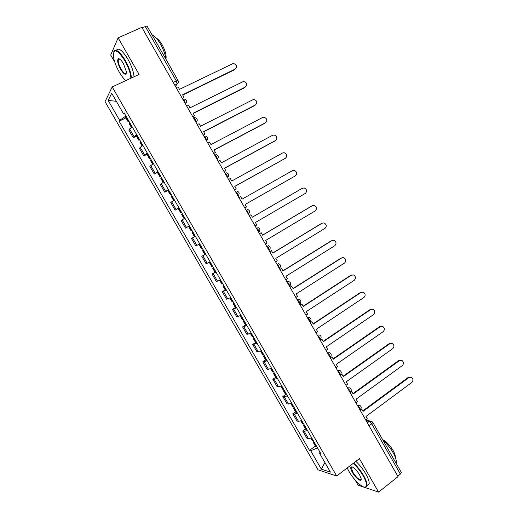 <?xml version="1.0" encoding="UTF-8"?>
<svg xmlns="http://www.w3.org/2000/svg" width="518" height="518" viewBox="0 0 518 518"><rect width="100%" height="100%" fill="white"/><g stroke="black" fill="none" stroke-linecap="round" stroke-linejoin="round"><path stroke-width="0.78" d="M355.095 479.959L358.119 485.217L378.587 492.1L398.038 476.644L141.815 27.376L118.117 37.84L110.697 55.057L114.769 62.134M112.205 86.94L105.031 101.657L318.058 469.852L336.674 476.016L112.205 86.94L139.083 74.404L118.117 37.84M124.929 79.798L125.479 80.75M378.587 492.1L359.401 458.644L336.674 476.016M369.056 425.828L371.73 423.828L372.785 422.345L401.34 472.461L400.375 474.093L371.73 423.828L369.243 421.399L366.252 420.914M397.766 476.165L400.375 474.093M142.01 27.719L147.008 26.029L178.043 80.504L176.327 80.957L145.182 26.314M132.135 126.768L128.82 130.012L133.288 137.736L136.642 134.57M136.448 136.156L133.288 137.736M142.774 145.189L139.361 148.252L143.81 155.95L147.261 152.959M146.944 154.345L143.81 155.95M153.367 163.539L149.864 166.427L154.293 174.093L157.835 171.277M157.407 172.462L154.293 174.093M163.915 181.818L160.321 184.531L164.737 192.172L168.369 189.53M167.826 190.507L164.737 192.172M174.43 200.026L170.746 202.564L175.142 210.179L178.865 207.712M178.205 208.489L175.142 210.179M184.9 218.169L181.125 220.532L185.509 228.114L189.316 225.822M189.154 226.062L185.509 228.114M191.466 238.435L195.325 236.234L191.466 238.435L195.83 245.985L199.734 243.861M205.724 254.241L201.774 256.268L206.119 263.791L210.107 261.836M205.64 254.092L201.774 256.268M216.077 272.177L212.037 274.035L216.369 281.527L220.441 279.746M215.022 272.248L212.037 274.035M226.392 290.041L222.261 291.731L226.58 299.197L230.743 297.585M225.226 289.925L222.261 291.731M236.661 307.841L232.452 309.363L236.752 316.802L240.999 315.352M235.386 307.53L232.452 309.363M246.898 325.576L242.599 326.929L246.885 334.343L251.217 333.055M245.519 325.071L242.599 326.929M257.096 343.24L252.713 344.431L256.98 351.819L261.402 350.692M255.607 342.547L252.713 344.431M267.256 360.839L262.788 361.868L267.035 369.224L268.402 369.276L271.542 368.266M265.656 359.958L262.788 361.868M277.376 378.373L274.21 379.338L272.824 379.241L277.059 386.57L278.464 386.706L281.65 385.768M275.673 377.298L272.824 379.241M287.458 395.836L284.259 396.73L282.822 396.542L287.043 403.846L288.494 404.066L291.712 403.211M285.651 394.58L282.822 396.542M297.507 413.241L294.263 414.05L292.787 413.785L296.989 421.063L298.485 421.361L301.741 420.584M295.59 411.804L292.787 413.785M307.511 430.575L304.234 431.313L302.713 430.97L306.902 438.215L308.443 438.591L311.732 437.891M305.497 428.956L302.713 430.97M125.939 116.026L119.652 120.312L108.158 100.427L111.707 93.292L123.511 113.733L124.514 113.552M320.014 452.227L319.496 453.185L320.771 453.541L124.067 112.788L123.511 113.733M319.496 453.185L330.432 472.131L321.348 469.172L310.677 450.712L317.566 447.992M119.652 120.312L119.127 121.199L309.486 450.382L310.677 450.712M125.906 117.903L119.127 121.199M315.365 446.043L309.486 450.382M108.158 100.427L116.323 101.288M324.89 462.529L321.348 469.172M235.794 68.726L235.334 69.023C237.503 66.395 236.804 64.543 233.249 63.468L179.481 89.349L178.024 86.797L176.204 87.678M182.226 98.239L184.039 97.352L182.589 94.8L235.334 69.023M184.039 97.352L182.375 98.504M128.846 121.063L128.205 121.885L129.247 121.756M128.205 121.885L125.725 117.592L126.36 116.757M131.339 127.311L129.286 123.763L129.934 122.947M182.744 95.072L234.822 69.606M245.797 86.771L245.454 86.985C247.591 84.434 246.944 82.582 243.512 81.436L190.009 107.822L188.565 105.283L186.752 106.177M192.754 116.699L194.554 115.792L193.11 113.254L245.454 86.985M194.554 115.792L192.877 116.919M139.439 139.413L138.766 140.177L139.776 139.996M138.766 140.177L136.299 135.904L136.966 135.127M141.964 145.72L139.847 142.055L140.527 141.291M193.233 113.481L244.917 87.529M255.756 104.746L255.529 104.882C257.64 102.396 257.038 100.55 253.736 99.339L200.505 126.224L199.061 123.692L197.267 124.605M203.244 135.088L205.031 134.168L203.587 131.637L255.529 104.882M205.031 134.168L203.341 135.263M149.993 157.699L149.294 158.404L150.265 158.165M149.294 158.404L146.834 154.15L147.526 153.425M152.557 164.057L150.369 160.269L151.075 159.57M203.691 131.818L254.979 105.394M265.676 122.656L265.572 122.714C267.644 120.293 267.094 118.447 263.908 117.178L262.613 117.463L210.956 144.561L209.518 142.036L207.737 142.968M213.694 153.412L215.462 152.467L214.025 149.948L265.572 122.714M215.462 152.467L213.766 153.535M160.509 175.913L159.777 176.56L160.716 176.269M159.777 176.56L157.323 172.319L158.048 171.652M163.099 182.33L160.845 178.419L161.584 177.771M214.102 150.084L264.996 123.187M275.518 140.52L275.576 140.482C277.622 138.118 277.104 136.279 274.041 134.965L272.63 135.25L221.367 162.82L219.93 160.308L218.169 161.253M224.1 171.659L225.854 170.7L224.43 168.195L275.576 140.482M225.854 170.7L224.145 171.743M170.979 194.056L170.215 194.651L171.121 194.302M170.215 194.651L167.78 190.423L168.531 189.815M173.608 200.524L171.29 196.503L172.054 195.908M224.482 168.285L274.98 140.915M285.224 158.385L285.541 158.178C287.555 155.873 287.082 154.04 284.123 152.68L282.608 152.965L231.734 181.015L230.309 178.509L228.555 179.474M234.466 189.841L236.214 188.863L234.79 186.363L285.541 158.178M236.214 188.863L234.492 189.879M181.41 212.127L180.62 212.671L181.494 212.27M180.62 212.671L178.192 208.463L178.975 207.906M184.078 218.654L181.689 214.517L182.478 213.979M234.816 186.415L284.926 158.579M130.879 78.231C130.614 73.342 128.606 67.495 124.857 60.697C117.469 49.534 113.623 47.928 113.319 55.86C113.96 60.761 115.948 66.187 119.282 72.151C121.503 75.971 123.685 78.788 125.816 80.594M113.584 52.007C115.501 48.219 119.405 51.017 125.291 60.386C129.001 67.107 131.054 72.967 131.442 77.972M120.636 69.367C117.754 63.818 116.984 60.276 118.318 58.735C119.606 58.495 121.309 60.133 123.426 63.643L126.392 71.724C126.217 75.725 124.301 74.942 120.636 69.367M119.528 58.961L118.855 58.961L118.279 59.751C117.974 61.992 118.9 65.1 121.05 69.069C123.582 73.161 125.362 74.54 126.386 73.193M151.975 34.751C154.688 35.943 157.563 39.128 160.593 44.308C163.539 49.631 165.346 54.649 166.006 59.376M156.255 38.125C158.165 39.096 160.146 41.349 162.199 44.872C165.339 50.777 166.595 55.504 165.961 59.046M116.336 50.35C118.499 47.332 122.358 50.278 127.907 59.194C131.611 65.903 133.644 71.762 134.013 76.774M347.202 467.968L348.977 471.406C353.936 480.27 363.338 489.005 365.766 486.79C367.223 485.282 366.343 481.604 363.124 475.751C360.224 470.836 356.934 466.699 353.244 463.351M353.658 463.034C357.381 466.453 360.696 470.635 363.604 475.576C366.09 480.005 367.223 483.32 366.997 485.534L366.304 486.888L364.368 487.069M352.415 472.461C350.796 469.541 350.356 467.696 351.087 466.925C353.198 466.673 355.995 469.243 359.486 474.63L361.065 478.367C362.218 483.016 355.775 478.541 352.415 472.461M352.175 466.88L351.295 467.644L352.875 472.286C356.831 478.205 359.589 480.471 361.163 479.079M383.158 440.54C386.952 443.784 390.268 447.824 393.097 452.661C395.525 457.025 396.555 460.347 396.186 462.632L396.037 463.15M382.685 439.717C386.286 441.44 389.75 445.014 393.071 450.453C394.703 453.373 395.454 455.665 395.325 457.342M355.84 461.363C359.57 464.775 362.885 468.945 365.786 473.879C368.272 478.302 369.399 481.617 369.159 483.838L367.048 485.495M244.794 207.945L246.529 206.96L245.105 204.468L295.467 175.816C297.449 173.556 297.015 171.73 294.166 170.331L292.547 170.623L242.068 199.139L240.65 196.646L238.908 197.623M191.809 230.134L190.987 230.62L191.828 230.167M190.987 230.62L188.565 226.431L189.381 225.926M195.299 236.176L194.464 236.648L192.048 232.459L192.871 231.98M245.111 204.474L295.467 175.816M255.083 225.99L256.805 224.987L255.387 222.507L305.361 193.382C307.31 191.168 306.909 189.348 304.163 187.924L301.975 188.455M202.162 248.07L201.314 248.504L198.899 244.334L199.741 243.881M203.173 249.825L202.37 250.336L203.224 249.909M302.447 188.209L252.363 217.191L250.945 214.711L249.21 215.682M249.223 215.702L250.945 214.711M301.806 188.546L252.344 217.165M265.339 243.965L267.042 242.942L265.63 240.469L315.216 210.884C317.133 208.715 316.77 206.902 314.115 205.452L312.114 205.821M212.477 265.941L211.597 266.323L209.272 262.296M213.422 267.579L212.652 268.149L213.533 267.774M212.652 268.149L215.054 272.306L215.941 271.944M312.315 205.73L262.613 235.178L261.201 232.705L259.46 233.657M259.492 233.715L261.201 232.705M311.655 206.034L262.574 235.114M275.55 261.868L277.24 260.832L275.835 258.372L325.039 228.328C326.923 226.198 326.586 224.391 324.022 222.915L322.183 223.167M222.753 283.747L221.846 284.071L219.606 280.186M223.634 285.269L222.895 285.891L223.808 285.567M222.895 285.891L225.285 290.035L226.204 289.724M322.144 223.193L272.831 253.101L271.426 250.634L269.664 251.554M269.729 251.664L271.426 250.634M321.464 223.459L272.766 252.991M285.722 279.707L287.399 278.652L286.001 276.204L334.822 245.7C336.681 243.602 336.363 241.809 333.89 240.32L332.109 240.494M232.99 301.482L232.058 301.754L229.895 298.012M233.806 302.894L233.1 303.567L234.039 303.295M233.1 303.567L235.483 307.692L236.428 307.433M331.941 240.585L283.009 270.953L281.604 268.492L279.837 269.392M279.921 269.535L281.604 268.492M331.242 240.818L282.919 270.797M295.856 297.474L297.52 296.406L296.128 293.965L344.574 263.014C346.393 260.949 346.108 259.162 343.712 257.653L341.99 257.757M243.188 319.153L242.23 319.373L240.151 315.773M243.946 320.454L243.266 321.173L244.237 320.959M243.266 321.173L245.642 325.285L246.613 325.084M341.699 257.919L293.143 288.733L291.751 286.286L289.97 287.16M290.08 287.348L291.751 286.286M340.986 258.113L293.033 288.539M305.95 315.177L307.601 314.096L306.216 311.661L354.286 280.264C356.08 278.224 355.814 276.45 353.496 274.928L350.692 275.349L351.839 274.967M253.354 336.752L252.363 336.927L250.362 333.462M254.04 337.943L253.399 338.72L254.39 338.552M253.399 338.72L255.762 342.812L256.766 342.663M351.424 275.188L303.244 306.449L301.858 304.014L300.064 304.856M300.194 305.089L301.858 304.014M350.692 275.349L303.114 306.216M316.012 332.815L317.651 331.721L316.265 329.293L363.96 297.449C365.727 295.441 365.488 293.667 363.235 292.139L360.36 292.521L361.648 292.126M263.474 354.286L262.458 354.409L260.541 351.087M264.102 355.374L263.487 356.196L264.51 356.086M263.487 356.196L265.844 360.282L266.874 360.178M361.111 292.392L313.306 324.1L311.92 321.672L310.12 322.494M310.276 322.759L311.92 321.672M360.36 292.521L313.15 323.828M326.029 350.388L327.654 349.274L326.282 346.859L373.601 314.575C375.343 312.587 375.116 310.826 372.941 309.285L369.994 309.628L371.412 309.227M273.562 371.762L272.513 371.827L270.681 368.648M274.126 372.74L273.543 373.614L274.592 373.549M273.543 373.614L275.887 377.68L276.949 377.628M370.765 309.531L323.329 341.686L321.95 339.264L320.143 340.061M320.318 340.371L321.95 339.264M369.994 309.628L323.148 341.368M336.014 367.89L337.626 366.763L336.253 364.355L383.21 331.637C384.919 329.668 384.719 327.913 382.601 326.372L379.597 326.677L381.131 326.269M283.605 389.167L282.537 389.186L280.775 386.143M284.11 390.035L283.56 390.96L284.635 390.948M283.56 390.96L285.897 395.014L286.978 395.007M380.38 326.612L333.32 359.207L331.941 356.792L330.121 357.562M330.322 357.912L331.941 356.792M379.597 326.677L333.113 358.851M345.959 385.334L347.559 384.188L346.192 381.792L392.786 348.64C394.463 346.691 394.282 344.943 392.223 343.395L389.16 343.661L390.818 343.253M293.615 406.507L292.515 406.475L290.838 403.574M294.056 407.271L293.538 408.249L294.645 408.281M293.538 408.249L295.869 412.283L296.976 412.328M389.963 343.628L343.266 376.657L341.899 374.255L340.067 375M340.294 375.388L341.899 374.255M389.16 343.661L343.039 376.262M355.872 402.706L357.459 401.547L356.099 399.158L402.324 365.572C403.975 363.642 403.807 361.901 401.806 360.353L398.692 360.58L400.459 360.178M303.593 423.789L302.46 423.705L300.867 420.933M303.969 424.443L303.483 425.466L304.61 425.556M303.483 425.466L305.801 429.487L306.941 429.584M399.514 360.586L353.179 394.043L351.819 391.653L350.595 391.925M350.22 392.799L351.819 391.653M398.692 360.58L352.933 393.609M365.74 420.014L367.32 418.842L365.961 416.466L411.823 382.452C413.455 380.536 413.299 378.8 411.35 377.246L408.184 377.441L410.055 377.052M313.526 440.999L312.373 440.863L310.852 438.234M313.843 441.55L313.39 442.625L314.543 442.76M313.39 442.625L315.702 446.626L316.861 446.775M409.026 377.48L363.053 411.37L361.7 408.987L360.916 408.89M360.114 410.146L361.7 408.987M408.184 377.441L362.788 410.891M359.991 409.932L360.347 409.615L359.809 407.854L357.452 405.484M350.032 392.476L350.369 392.145L349.818 390.332L347.487 388.001M340.041 374.948L340.352 374.618L339.789 372.746L337.477 370.461M330.005 357.355L330.296 357.025L329.726 355.089L327.434 352.849M319.93 339.691L319.619 337.373L317.353 335.172M309.822 321.963L309.479 319.587L307.232 317.424M299.676 304.17L299.294 301.729L297.073 299.618M289.484 286.312L289.076 283.806L286.881 281.734M279.26 268.382L278.82 265.818L276.644 263.791M268.997 250.382L268.518 247.759L266.369 245.772M259.693 230.996L258.696 232.31L258.184 229.629L256.054 227.687M249.398 212.756L248.355 214.187L247.805 211.428L245.7 209.537M237.969 195.972L237.386 193.162L235.308 191.31M227.544 177.7L226.929 174.825L224.877 173.018M217.081 159.35L216.433 156.41L214.4 154.655M206.578 140.935L205.899 137.93L203.891 136.221M196.031 122.449L195.318 119.38L193.337 117.716M185.45 103.891L184.699 100.757L182.737 99.139M367.34 422.817L369.243 421.399L371.594 421.257L372.785 422.345M175.485 86.422L177.143 84.058L176.327 80.957L173.219 82.446M174.851 85.308L177.052 84.246L178.341 82.213M298.485 421.361L294.263 414.05M288.494 404.066L284.259 396.73M278.464 386.706L274.21 379.338M268.402 369.276L264.128 361.888M258.294 351.787L254.014 344.366M248.154 334.227L243.855 326.78M237.976 316.608L233.657 309.129M227.758 298.918L223.42 291.414M217.502 281.164L213.151 273.627M207.206 263.338L202.836 255.775M196.872 245.448L192.489 237.859M186.499 227.486L182.096 219.872M176.081 209.46L171.665 201.813M165.631 191.369L161.195 183.689M155.141 173.2L150.686 165.495M144.606 154.966L140.138 147.229M134.032 136.661L129.545 128.898M308.443 438.591L304.234 431.313M185.47 103.93L186.674 101.981M196.057 122.481L197.241 120.603M206.591 140.967L207.763 139.161M217.094 159.376L218.24 157.647M269.049 250.336L269.936 249.184M279.364 268.292L280.128 267.314M289.633 286.176L290.274 285.379M286.862 281.708L288.876 281.565C290.967 282.64 291.245 284.117 289.704 285.994L289.413 286.182M299.864 303.988L300.369 303.38M297.054 299.579L299.126 299.449C301.152 300.537 301.418 302.007 299.909 303.852L299.605 304.053M310.049 321.736L310.405 321.322M307.213 317.385L309.324 317.262C311.299 318.369 311.551 319.826 310.081 321.639L309.758 321.853M317.327 335.12L319.483 335.01C321.406 336.13 321.646 337.581 320.208 339.368L319.871 339.588M329.953 357.265L330.322 357.006M327.402 352.797L329.597 352.687C331.475 353.82 331.708 355.27 330.296 357.025M337.445 370.402L339.672 370.299C341.511 371.445 341.738 372.889 340.352 374.618L339.996 374.87M347.448 387.937L349.702 387.84C351.502 388.999 351.722 390.436 350.369 392.145L350.129 392.32M357.414 405.413L359.693 405.316C361.46 406.488 361.674 407.925 360.347 409.615L359.971 409.893M128.762 121.134L126.275 116.828M128.671 121.212L126.185 116.913M131.948 126.891L129.759 123.096M132.051 126.826L129.85 123.019M139.355 139.484L136.881 135.198M139.258 139.562L136.784 135.276M142.579 145.312L140.346 141.44M142.683 145.247L140.436 141.362M149.909 157.763L147.442 153.49M149.812 157.835L147.345 153.568M153.173 163.656L150.893 159.706M153.276 163.597L150.984 159.635M160.418 175.971L157.964 171.717M160.321 176.042L157.867 171.788M163.72 181.935L161.396 177.907M163.824 181.876L161.493 177.836M170.888 194.114L168.447 189.873M170.791 194.179L168.344 189.944M174.236 200.142L171.866 196.037M174.339 200.084L171.963 195.972M181.319 212.186L178.885 207.964M181.222 212.25L178.788 208.029M184.706 218.285L182.291 214.096M184.809 218.22L182.388 214.031M191.718 230.186L189.29 225.984M191.615 230.245L189.187 226.042M195.098 236.292L192.677 232.09M195.202 236.234L192.78 232.032M202.065 248.122L199.65 243.933M201.962 248.18L199.547 243.991M205.439 254.196L203.024 250.013M205.542 254.144L203.127 249.961M212.38 265.993L210.017 261.888M212.276 266.045L209.913 261.946M215.741 272.041L213.332 267.871M215.844 271.989L213.435 267.819M222.656 283.793L220.351 279.791M222.552 283.838L220.247 279.849M225.997 289.815L223.601 285.664M226.107 289.763L223.711 285.612M232.893 301.521L230.646 297.63M232.783 301.567L230.542 297.688M236.221 307.524L233.832 303.386M236.331 307.478L233.942 303.334M243.091 319.192L240.902 315.404M242.981 319.23L240.799 315.456M246.406 325.162L244.023 321.037M246.516 325.116L244.133 320.998M253.25 336.791L251.126 333.1M253.14 336.829L251.016 333.158M256.546 342.735L254.176 338.63M256.663 342.696L254.293 338.591M263.371 354.325L261.305 350.738M263.261 354.357L261.195 350.79M266.653 360.243L264.297 356.157M266.77 360.211L264.407 356.119M273.459 371.795L271.445 368.311M273.342 371.827L271.341 368.356M276.729 377.687L274.372 373.614M276.845 377.654L274.488 373.582M283.501 389.193L281.552 385.813M283.385 389.225L281.442 385.858M286.758 395.066L284.414 391.006M286.875 395.04L284.531 390.973M293.512 406.533L291.615 403.25M293.395 406.559L291.511 403.295M296.756 412.38L294.418 408.339M296.872 412.354L294.535 408.307M303.483 423.808L301.644 420.622M303.367 423.834L301.541 420.668M306.714 429.629L304.383 425.602M306.831 429.61L304.506 425.576M313.416 441.019L311.635 437.93M313.299 441.038L311.532 437.975M316.634 446.814L314.316 442.799M316.757 446.794L314.439 442.78M185.405 103.807L185.502 103.762C187.425 101.224 186.856 99.624 183.786 98.951M195.979 122.352L196.102 122.293C197.986 119.852 197.462 118.266 194.522 117.521M206.514 140.825L206.663 140.754C208.501 138.403 208.022 136.83 205.206 136.02M217.016 159.233L217.178 159.149C218.984 156.876 218.538 155.316 215.838 154.455M227.473 177.57L227.661 177.473C229.422 175.278 229.008 173.724 226.418 172.818M237.891 195.843L238.099 195.726C239.821 193.596 239.439 192.061 236.953 191.116M248.271 214.044L248.498 213.915C250.181 211.849 249.825 210.321 247.429 209.343M258.618 232.181L258.858 232.038C260.502 230.024 260.172 228.509 257.867 227.499M268.92 250.246L269.179 250.09C270.784 248.122 270.474 246.626 268.246 245.59M279.189 268.246L279.461 268.078C281.034 266.155 280.743 264.666 278.587 263.61M337.755 370.234L337.341 370.215M347.928 387.697L347.28 387.645M358.055 405.115L357.18 405.005M174.786 85.192L177.143 84.058C178.373 83.087 178.671 81.902 178.043 80.504M365.928 420.338L370.079 421.011M118.855 58.961L118.318 58.735M118.279 59.751L119.729 59.091M365.766 486.79L366.304 486.888M351.618 467.022L351.087 466.925M351.295 467.644L352.253 466.912M369.159 483.838L366.997 485.534M204.778 254.513L202.37 250.336"/></g></svg>
